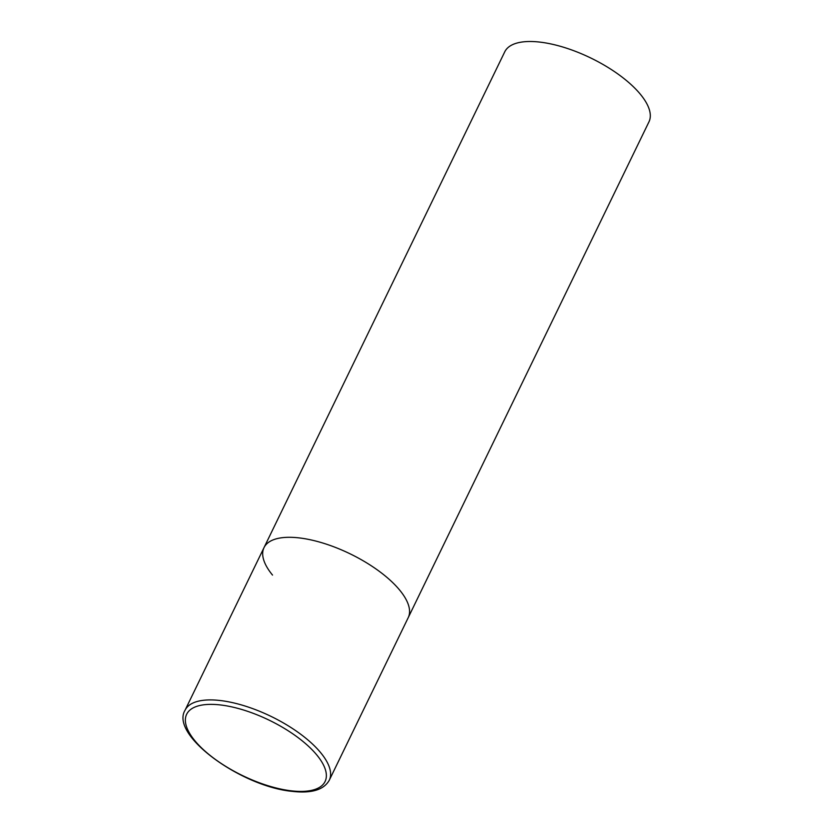 <?xml version="1.0" encoding="UTF-8"?>
<svg xmlns="http://www.w3.org/2000/svg" width="833" height="833" viewBox="0 0 833 833"><rect width="100%" height="100%" fill="white"/><g stroke="black" fill="none" stroke-linecap="round" stroke-linejoin="round"><path stroke-width="1.25" d="M299.401 537.931A80.155 32.018 -154.1 0 0 264.019 547.614A80.155 32.018 25.9 0 1 323.985 543.397A80.155 32.018 25.9 0 1 399.736 590.18A80.155 32.018 25.9 0 1 408.232 617.638A80.155 32.018 -154.1 0 0 378.765 570.949A80.155 32.018 -154.1 0 0 299.401 537.931M272.516 575.082A80.155 32.018 25.9 0 1 264.019 547.614L504.756 51.823A80.155 32.018 25.9 0 1 564.732 47.606A80.155 32.018 25.9 0 1 640.473 94.379A80.155 32.018 25.9 0 1 648.969 121.847L329.264 780.261A80.155 32.018 -154.1 0 0 299.797 733.571A80.155 32.018 -154.1 0 0 220.433 700.543A80.155 32.018 -154.1 0 0 185.051 710.237C169.765 735.185 241.289 786.519 292.039 791.35C311.407 793.599 323.808 789.903 329.264 780.261M220.62 704.978A76.948 30.738 -154.1 0 0 194.807 740.652A76.948 30.738 -154.1 0 0 291.134 790.809A76.948 30.738 -154.1 0 0 316.936 755.146A76.948 30.738 -154.1 0 0 220.62 704.978M264.019 547.614L185.051 710.237"/></g></svg>
